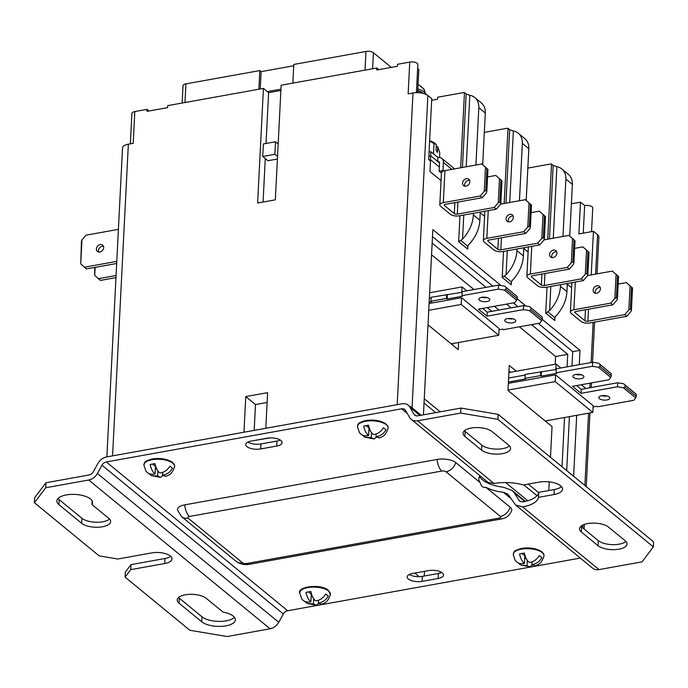 <?xml version="1.0" encoding="UTF-8"?>
<svg xmlns="http://www.w3.org/2000/svg" width="688" height="688" viewBox="0 0 688 688"><rect width="100%" height="100%" fill="white"/><g stroke="black" fill="none" stroke-linecap="round" stroke-linejoin="round"><path stroke-width="1.03" d="M417.736 90.859A13.769 5.71 2.9 0 1 422.716 93.267M591.233 274.908L593.443 231.314L597.588 234.711A11.017 4.567 2.9 0 1 598.887 237.016L597.021 273.867M567.299 284.153L571.625 287.704M549.48 238.882L553.195 165.412L551.518 164.028A16.521 13.115 -50.6 0 0 549.101 164.26L527.842 168.078M547.708 239.2L551.518 164.028M523.774 248.445L528.1 251.989M505.947 203.175L509.67 129.705L507.985 128.321A16.521 13.115 -50.6 0 0 505.568 128.553L484.318 132.371M504.175 203.493L507.985 128.321M480.241 212.738L484.576 216.281M462.422 167.459L466.146 93.998L464.46 92.613A16.521 13.115 -50.6 0 0 462.044 92.837L437.654 97.232L437.551 99.235L431.686 100.285M460.65 167.777L464.46 92.613M397.208 404.647L412.989 92.992A11.017 4.567 2.9 0 1 427.884 95.494L431.763 98.676L428.684 159.496L430.499 160.983L429.966 171.493L441.042 180.574M427.884 95.494L412.06 407.803L421.116 415.234M500.95 285.503L432.829 229.611L423.447 414.821M579.27 364.674L579.993 350.338L542.118 319.275M525.959 306.014L517.118 298.764M573.611 476.251L576.699 415.32M578.754 374.857L578.78 374.306M412.06 407.803A11.017 4.567 -177.1 0 0 409.764 406.488M106.881 456.892L122.533 147.894A11.017 4.567 2.9 0 1 128.355 144.205L112.565 455.869M182.139 103.037L183.017 85.716A5.504 2.288 2.9 0 1 185.923 83.867L184.977 102.521M293.724 65.764L261.113 71.638L259.815 70.572L185.923 83.867M365.036 70.124L365.982 51.471L293.785 64.457L292.839 83.119M365.982 51.471A5.504 2.288 2.9 0 1 373.421 52.718L391.291 67.381M583.243 233.146L584.637 205.549L580.491 202.152L571.375 203.794M584.637 205.549A5.504 2.288 2.9 0 1 592.084 206.804A5.504 2.288 2.9 0 1 592.729 207.957L591.534 231.658M412.989 92.992L408.139 93.86L409.747 62.083A5.504 2.288 2.9 0 1 417.195 63.33A5.504 2.288 2.9 0 1 417.84 64.483L416.412 92.648M130.367 143.844L131.907 113.4A5.504 2.288 2.9 0 1 134.814 111.551L147.069 109.34L146.965 111.344L167.597 107.638L167.7 105.634L263.427 88.408L257.622 203.02L275.338 199.838L281.143 85.217L376.869 67.992L376.766 69.995L397.397 66.289L397.492 64.285L409.747 62.083M134.814 111.551L133.205 143.328L128.355 144.205M265.8 428.289L267.606 392.659L245.771 396.589L243.965 432.219M424.47 571.35L424.238 576.019M417.642 92.648L418.82 69.522L417.633 68.551M376.869 67.992L378.856 69.626M580.491 202.152L578.883 233.929L593.443 231.314M414.838 573.078L419.216 576.664M439.434 571.41L441.051 572.734M253.657 440.621L270.074 437.886M147.069 109.34L149.055 110.974M263.427 88.408L267.314 91.599L280.945 89.148M280.876 90.455L268.604 92.656L266.032 143.482M265.267 158.55L263.065 202.04M278.167 143.955L275.51 141.78L263.375 143.964L262.739 156.477L267.924 160.725L277.402 159.023M268.604 92.656L267.314 91.599M277.531 156.468L274.873 154.293L275.51 141.78M262.739 156.477L274.873 154.293M267.116 402.471L255.489 404.561L245.771 396.589M255.489 404.561L254.182 430.387M259.815 70.572L258.869 89.225M261.113 71.638L260.227 88.984M579.993 350.338L572.717 351.654L538.274 323.403M517.858 306.65L513.274 302.892M492.857 286.139L432.468 236.603M566.688 470.566L569.423 416.627M571.986 365.982L572.717 351.654M431.548 254.766L473.946 289.545M483.2 297.13L483.827 297.655M494.362 306.298L498.946 310.056M509.111 318.389L509.739 318.905M519.371 326.809L555.586 356.513L555.199 364.253M531.506 324.624L567.72 354.329L555.586 356.513M432.141 243.113L486.081 287.36M506.497 304.113L511.081 307.871M546.496 422.045L546.564 420.738M516.344 371.245L509.258 365.431L507.993 390.449L552.034 426.586L550.486 457.271M549.239 481.892L548.8 490.535M567.72 354.329L567.084 366.859M564.521 417.513L562.027 466.748M561.047 486.141L560.995 487.009M424.255 398.765L440.157 411.811M528.238 484.068L538.713 492.66M537.018 495.704L523.809 484.868M435.728 412.611L424.04 403.022M428.005 324.831L458.242 349.642L458.604 342.486M510.522 372.285L508.974 371.021M452.704 345.101L452.781 343.536M527.773 500.735L505.628 482.572M550.821 286.449L549.609 310.469A33.041 26.221 -50.6 0 0 560.445 286.337L566.921 291.652A33.041 26.221 129.4 0 1 556.085 315.783L554.795 317.564L554.786 320.539L545.722 313.1L547.768 311.802L554.795 317.564M561.795 168.947L568.271 174.253A16.521 13.115 129.4 0 1 572.356 184.41L565.88 179.095A16.521 13.115 -50.6 0 0 561.795 168.947A16.521 13.115 -50.6 0 0 556.884 166.685L553.264 238.194M566.921 291.652L567.333 283.473M569.733 236.104L572.356 184.41M565.88 179.095L562.973 236.448M560.531 284.703L560.445 286.337M507.297 250.742L506.076 274.761A33.041 26.221 -50.6 0 0 516.92 250.63L523.396 255.945A33.041 26.221 129.4 0 1 512.551 280.076L511.27 281.856L511.261 284.832L502.188 277.393L503.504 251.421M518.27 133.231L524.746 138.546A16.521 13.115 129.4 0 1 528.823 148.703L522.347 143.388A16.521 13.115 -50.6 0 0 518.27 133.231A16.521 13.115 -50.6 0 0 513.36 130.978L509.739 202.487M523.396 255.945L523.809 247.766M526.208 200.397L528.823 148.703M522.347 143.388L519.44 200.741M516.998 248.987L516.92 250.63M463.764 215.026L462.551 239.054A33.041 26.221 -50.6 0 0 473.387 214.923L479.863 220.237A33.041 26.221 129.4 0 1 469.027 244.369L467.737 246.149L467.728 249.125L458.664 241.686L460.711 240.379L467.737 246.149M474.737 97.524L481.222 102.839A16.521 13.115 129.4 0 1 485.298 112.995L478.822 107.681A16.521 13.115 -50.6 0 0 474.737 97.524A16.521 13.115 -50.6 0 0 469.835 95.271L466.206 166.78M479.863 220.237L480.276 212.059M482.684 164.69L485.298 112.995M478.822 107.681L475.915 165.034M473.473 213.28L473.387 214.923M466.146 93.998L469.835 95.271M509.67 129.705L513.36 130.978M553.195 165.412L556.884 166.685M462.551 239.054L460.711 240.379M506.076 274.761L502.188 277.393M549.609 310.469L547.768 311.802M522.588 506.901L515.665 505.044L592.549 568.107A11.017 8.738 129.4 0 0 599.024 569.604L522.588 506.901A30.289 12.565 -177.1 0 0 538.523 497.338L554.055 494.543A16.065 6.665 -177.1 0 0 562.543 489.159A16.065 6.665 -177.1 0 0 560.66 485.797A16.065 6.665 -177.1 0 0 538.936 482.142L523.413 484.937A30.289 12.565 -177.1 0 0 494.087 483.526L417.659 420.824A11.017 8.738 -50.6 0 1 411.175 419.327L488.059 482.391L494.087 483.526M412.542 573.491A10.191 4.223 -177.1 0 0 407.158 576.914A10.191 4.223 -177.1 0 0 408.354 579.038A10.191 4.223 -177.1 0 0 422.131 581.36L438.144 578.479A10.191 4.223 -177.1 0 0 443.528 575.056A10.191 4.223 -177.1 0 0 428.555 570.61L412.542 573.491M251.129 441.077A10.191 4.223 -177.1 0 0 245.745 444.491A10.191 4.223 -177.1 0 0 246.94 446.624A10.191 4.223 -177.1 0 0 260.709 448.937L276.731 446.056A10.191 4.223 -177.1 0 0 282.106 442.642A10.191 4.223 -177.1 0 0 267.142 438.196L251.129 441.077M561.494 486.597A16.065 6.665 -177.1 0 1 554.313 489.538L538.781 492.333A30.289 12.565 -177.1 0 1 522.846 501.896L519.492 501.062L514.211 492.789L524.824 501.5M415.81 415.69L413.832 414.073L410.005 407.305A11.017 8.738 -50.6 0 0 408.328 405.309A11.017 8.738 -50.6 0 0 401.852 403.813L106.554 456.944A11.017 8.738 -50.6 0 0 97.902 463.463L93.31 471.744A5.504 4.369 -50.6 0 1 88.976 475.004L45.967 482.744L45.709 487.749L34.4 502.739L99.175 555.878L117.786 559.009L151.756 552.894A13.769 5.71 -177.1 0 1 171.983 558.905A13.769 5.71 -177.1 0 1 164.716 563.524L164.965 558.518L130.995 564.633L130.737 569.638L164.716 563.524M515.665 505.044L507.813 494.036L503.349 492.29L511.089 498.637M411.175 419.327A11.017 8.738 -50.6 0 1 409.506 417.332L405.671 410.564A5.504 4.369 -50.6 0 0 404.836 409.566A5.504 4.369 -50.6 0 0 401.594 408.818L407.365 413.548M479.88 475.692A30.289 12.565 -177.1 0 0 478.848 478.65A30.289 12.565 -177.1 0 0 480.095 482.546L455.748 462.568A13.769 5.71 2.9 0 0 437.138 459.438L184.771 504.846A13.769 5.71 2.9 0 0 177.556 510.143L181.649 516.671A11.017 8.738 -50.6 0 0 188.134 518.167L242.546 562.801A3.105 1.29 -177.1 0 0 246.734 563.506L499.101 518.098A3.105 1.29 -177.1 0 0 500.374 516.404L445.97 471.77A11.017 8.738 -50.6 0 0 455.748 462.568M580.319 558.08L287.67 610.738L106.305 461.949L401.594 408.818M500.374 516.404A11.017 8.738 -50.6 0 0 510.152 507.202L485.805 487.233A30.289 12.565 -177.1 0 0 503.349 492.29M510.152 507.202A13.769 5.71 2.9 0 1 511.64 510.754C509.645 515.432 506.282 518.15 501.561 518.924A11.017 4.902 -100.2 0 1 499.101 518.098M280.257 440.036A10.191 4.223 2.9 0 1 276.98 441.051L260.967 443.932A10.191 4.223 2.9 0 1 247.852 442.092M441.67 572.459A10.191 4.223 2.9 0 1 438.402 573.474L422.38 576.355A10.191 4.223 2.9 0 1 409.265 574.506M479.588 476.182A30.289 12.565 -177.1 0 0 503.599 487.285L512.182 490.501L514.211 492.789M413.832 414.073A5.504 4.369 -50.6 0 0 414.666 415.07A5.504 4.369 -50.6 0 0 417.908 415.819L460.917 408.079L498.138 414.339L497.888 419.345L460.668 413.084L417.659 420.824M625.22 540.785L608.51 527.077A15.42 6.398 -177.1 0 0 591.336 523.147A15.42 6.398 -177.1 0 0 579.52 528.745A15.42 6.398 -177.1 0 0 581.326 531.97L598.044 545.679A15.42 6.398 -177.1 0 0 615.21 549.609A15.42 6.398 -177.1 0 0 627.035 544.01A15.42 6.398 -177.1 0 0 625.22 540.785M464.864 436.424L481.574 450.141A15.42 6.398 -177.1 0 0 498.748 454.071A15.42 6.398 -177.1 0 0 510.565 448.473A15.42 6.398 -177.1 0 0 508.759 445.248L492.04 431.539A15.42 6.398 -177.1 0 0 474.875 427.609A15.42 6.398 -177.1 0 0 463.05 433.199A15.42 6.398 -177.1 0 0 464.864 436.424L465.122 431.428A15.42 6.398 2.9 0 1 464.409 430.765M599.024 569.604L642.033 561.864L653.351 546.874L497.888 419.345M625.925 541.447A15.42 6.398 2.9 0 1 612.397 544.647A15.42 6.398 2.9 0 1 598.293 540.673L581.584 526.965A15.42 6.398 2.9 0 1 580.878 526.303M509.464 445.91A15.42 6.398 2.9 0 1 495.936 449.109A15.42 6.398 2.9 0 1 481.832 445.136L465.122 431.428M653.351 546.874L653.6 541.869L498.138 414.339M485.805 487.233C483.079 487.964 481.179 486.399 480.095 482.546M34.4 502.739L34.649 497.734L45.967 482.744M106.305 461.949A5.504 4.369 -50.6 0 0 101.97 465.208L97.386 473.49L278.752 622.27L283.344 613.997A5.504 4.369 129.4 0 1 287.67 610.738M278.752 622.27A11.017 8.738 129.4 0 1 270.092 628.789L227.083 636.529L189.862 630.268L125.087 577.129L125.336 572.124L130.995 564.633M45.709 487.749L88.726 480.009A11.017 8.738 -50.6 0 0 97.386 473.49M179.035 603.187L201.713 621.789A17.897 7.422 -177.1 0 0 221.639 626.347A17.897 7.422 -177.1 0 0 235.356 619.854A17.897 7.422 -177.1 0 0 223.067 612.122L206.219 598.302A15.42 6.398 -177.1 0 0 189.045 594.372A15.42 6.398 -177.1 0 0 177.229 599.962A15.42 6.398 -177.1 0 0 179.035 603.187L179.293 598.182A15.42 6.398 2.9 0 1 178.588 597.528M58.944 504.674L81.623 523.267A15.42 6.398 -177.1 0 0 98.788 527.206A15.42 6.398 -177.1 0 0 110.605 521.607A15.42 6.398 -177.1 0 0 108.799 518.382L91.943 504.553A17.897 7.422 -177.1 0 0 92.596 502.739A17.897 7.422 -177.1 0 0 75.095 494.423A17.897 7.422 -177.1 0 0 56.846 500.933A17.897 7.422 -177.1 0 0 58.944 504.674L59.202 499.669A17.897 7.422 2.9 0 1 58.024 498.482M130.737 569.638L125.087 577.129M170.719 556.334A13.769 5.71 2.9 0 1 164.965 558.518M234.436 617.299A17.897 7.422 2.9 0 1 218.853 621.41A17.897 7.422 2.9 0 1 201.962 616.783L179.293 598.182M109.504 519.044A15.42 6.398 2.9 0 1 95.976 522.244A15.42 6.398 2.9 0 1 81.872 518.262L59.202 499.669M460.668 413.084L460.917 408.079M91.943 504.553L92.132 500.873M538.781 492.333L538.523 497.338M421.108 86.499L424.238 89.457L418.072 84.168M532.306 564.925L529.855 566.8L526.44 565.579A4.403 1.823 -177.1 0 0 527.361 565.734M518.133 562.887L520.713 565.011L526.44 565.579M523.843 563.446L524.127 563.076A4.403 1.823 -177.1 0 0 523.843 563.446C519.887 564.169 516.946 562.99 515.002 559.929L513.291 554.614C514.366 552.017 512.087 551.114 521.728 548.37C529.115 547.321 535.453 548.207 540.734 551.028C543.314 552.86 544.371 554.571 543.924 556.171A15.351 6.364 -177.1 0 0 536.975 550.073A15.351 6.364 -177.1 0 0 521.401 549.144A15.351 6.364 -177.1 0 0 513.291 554.614M524.127 563.076C521.994 561.313 520.463 558.26 519.535 553.935L524.385 553.057C525.314 557.392 526.853 560.436 528.977 562.208L529.906 562.363C533.905 561.623 537.027 559.361 539.272 555.56L541.86 557.684C539.616 561.485 536.494 563.747 532.503 564.487L532.22 564.857A4.403 1.823 -177.1 0 0 532.503 564.487M543.924 556.171C541.086 564.642 538.085 564.272 535.376 565.794L532.22 564.857M527.3 560.385L527.042 565.467M524.695 558.45L526.036 558.209M522.381 553.823L524.832 555.835L524.454 563.343M532.039 561.804L531.893 564.59M330.378 594.595A15.351 6.364 -177.1 0 0 328.615 591.061A15.351 6.364 -177.1 0 0 311.139 587.165A15.351 6.364 -177.1 0 0 299.753 593.039C296.459 587.053 320.247 583.183 328.357 590.27L330.378 594.595C327.548 603.066 324.547 602.697 321.838 604.219L318.682 603.281A4.403 1.823 -177.1 0 0 318.957 602.912C322.921 602.198 326.035 599.936 328.322 596.109L325.734 593.985C323.446 597.812 320.324 600.074 316.368 600.779L315.439 600.624C313.307 598.861 311.776 595.808 310.847 591.482L305.988 592.351C306.925 596.685 308.456 599.738 310.589 601.501A4.403 1.823 -177.1 0 0 310.305 601.871C306.315 602.576 303.365 601.398 301.464 598.354M318.768 603.35L316.308 605.225L313.504 603.892L307.175 603.436L304.595 601.312M308.843 592.248L311.294 594.26L310.907 601.768L310.305 601.871M318.501 600.228L318.355 603.015M313.762 598.809L313.504 603.892M312.498 596.634L311.157 596.874M163.116 475.064L162.832 475.434A4.403 1.823 -177.1 0 0 163.116 475.064C167.072 474.35 170.194 472.088 172.473 468.261L169.884 466.137C167.597 469.964 164.484 472.226 160.519 472.931A4.403 1.823 -177.1 0 0 159.599 472.776C157.483 471.048 155.952 468.003 154.998 463.635L150.147 464.503C151.093 468.872 152.624 471.925 154.74 473.654L154.456 474.023C150.466 474.729 147.524 473.55 145.615 470.506M162.832 475.434L165.989 476.371C168.698 474.849 171.699 475.219 174.537 466.748A15.351 6.364 -177.1 0 0 167.597 460.65A15.351 6.364 -177.1 0 0 152.014 459.722A15.351 6.364 -177.1 0 0 143.904 465.191L145.994 471.117M157.913 470.962L157.655 476.044L160.467 477.377L162.918 475.511M157.655 476.044L151.326 475.589L148.746 473.464M160.519 472.931L159.599 472.776M162.652 472.381L162.506 475.167M156.649 468.786L155.316 469.027M152.994 464.4L155.445 466.412L155.067 473.92M376.654 436.639L376.37 437.009A4.403 1.823 -177.1 0 0 376.654 436.639C380.61 435.925 383.732 433.664 386.02 429.837L383.422 427.712C381.143 431.539 378.022 433.801 374.057 434.515A4.403 1.823 -177.1 0 0 373.137 434.352C371.021 432.623 369.49 429.579 368.536 425.21L363.685 426.087C364.631 430.447 366.171 433.5 368.278 435.229L368.003 435.599C364.004 436.304 361.062 435.126 359.162 432.081M376.37 437.009L379.527 437.946C382.244 436.424 385.237 436.794 388.075 428.323A15.351 6.364 -177.1 0 0 381.135 422.226A15.351 6.364 -177.1 0 0 365.552 421.297A15.351 6.364 -177.1 0 0 357.45 426.766L359.532 432.692M371.451 432.537L371.193 437.62L374.005 438.953L376.456 437.086M371.193 437.62L364.864 437.164L362.292 435.04M374.057 434.515L373.137 434.352M376.19 433.956L376.052 436.742M370.187 430.361L368.854 430.602M366.532 425.975L368.983 427.988L368.605 435.495M573.534 377.445A5.504 2.288 -177.1 0 0 579.666 378.847A5.504 2.288 -177.1 0 0 583.888 376.852A5.504 2.288 -177.1 0 0 583.235 375.7A5.504 2.288 -177.1 0 0 577.103 374.298A5.504 2.288 -177.1 0 0 572.889 376.293A5.504 2.288 -177.1 0 0 573.534 377.445M581.119 374.702A5.504 2.288 2.9 0 1 575.847 374.435M599.446 398.696A5.504 2.288 -177.1 0 0 605.578 400.106A5.504 2.288 -177.1 0 0 609.792 398.103A5.504 2.288 -177.1 0 0 609.147 396.95A5.504 2.288 -177.1 0 0 603.015 395.548A5.504 2.288 -177.1 0 0 598.792 397.552A5.504 2.288 -177.1 0 0 599.446 398.696M607.031 395.961A5.504 2.288 2.9 0 1 601.759 395.695M593.073 406.969L596.857 406.29L597.511 406.823L633.906 400.27L635.721 397.87L623.414 387.783L617.454 386.776L581.059 393.33L572.502 386.312L608.906 379.759L610.712 377.359L598.405 367.272L592.454 366.265L556.05 372.819L556.704 373.343L541.172 376.138L540.519 375.614L524.996 378.4L525.641 378.933L508.415 382.038M592.454 366.265L592.652 362.258L556.257 368.811L556.05 372.819M545.206 420.987L592.798 412.422L593.142 405.662L555.569 374.848L508.355 383.345M525.159 375.055L508.621 378.03M556.222 369.465L525.193 374.401L524.996 378.4M592.652 362.258L598.612 363.264L611.322 373.765L600.048 364.511L599.945 366.515L611.219 375.76L611.322 373.765M576.673 385.564L581.257 389.322L617.661 382.769L623.612 383.775L636.323 394.276L625.048 385.022L624.953 387.026L636.219 396.271L636.323 394.276M540.725 371.606L540.519 375.614M581.257 389.322L581.059 393.33M617.454 386.776L617.661 382.769M541.37 372.139L541.172 376.138M600.048 364.511L598.612 363.264M598.405 367.272L599.945 366.515M611.219 375.76L610.712 377.359M625.048 385.022L623.612 383.775M623.414 387.783L624.953 387.026M636.219 396.271L635.721 397.87M592.798 412.422L555.225 381.599L555.569 374.848M555.225 381.599L508.011 390.096M560.866 367.985L556.119 364.081L555.835 369.533M556.119 364.081L508.896 372.578M585.866 388.496L581.283 384.73M479.476 300.286A5.504 2.288 -177.1 0 0 485.616 301.697A5.504 2.288 -177.1 0 0 489.83 299.693A5.504 2.288 -177.1 0 0 489.185 298.54A5.504 2.288 -177.1 0 0 483.053 297.139A5.504 2.288 -177.1 0 0 478.831 299.142A5.504 2.288 -177.1 0 0 479.476 300.286M487.07 297.551A5.504 2.288 2.9 0 1 481.798 297.285M505.388 321.545A5.504 2.288 -177.1 0 0 511.519 322.947A5.504 2.288 -177.1 0 0 515.742 320.952A5.504 2.288 -177.1 0 0 515.097 319.8A5.504 2.288 -177.1 0 0 508.965 318.398A5.504 2.288 -177.1 0 0 504.743 320.393A5.504 2.288 -177.1 0 0 505.388 321.545M512.981 318.802A5.504 2.288 2.9 0 1 507.71 318.535M499.024 329.819L502.808 329.139L503.453 329.664L539.856 323.119L541.662 320.72L529.356 310.623L523.405 309.626L487.001 316.17L478.452 309.153L514.856 302.608L516.662 300.209L504.356 290.112L498.396 289.115L462.001 295.659L462.646 296.193L447.114 298.988L446.469 298.454L430.937 301.249L431.591 301.783L429.149 302.221M498.396 289.115L498.602 285.107L462.207 291.652L462.001 295.659M451.156 343.828L498.748 335.271L499.084 328.511L461.519 297.689L429.08 303.528M431.109 297.895L429.346 298.214M462.173 292.314L431.144 297.242L430.937 301.249M498.602 285.107L504.553 286.105L517.264 296.605L505.998 287.36L505.895 289.364L517.161 298.609L517.264 296.605M482.623 308.405L487.207 312.163L523.602 305.618L529.562 306.616L542.273 317.116L530.998 307.871L530.895 309.875L542.17 319.12L542.273 317.116M446.675 294.447L446.469 298.454M487.207 312.163L487.001 316.17M523.405 309.626L523.602 305.618M447.32 294.98L447.114 298.988M505.998 287.36L504.553 286.105M504.356 290.112L505.895 289.364M517.161 298.609L516.662 300.209M530.998 307.871L529.562 306.616M529.356 310.623L530.895 309.875M542.17 319.12L541.662 320.72M498.748 335.271L461.175 304.449L461.519 297.689M461.175 304.449L428.736 310.288M466.817 290.826L462.061 286.93L461.786 292.383M462.061 286.93L429.63 292.77M491.817 311.337L487.233 307.579M462.568 183.06A4.128 3.277 -50.6 0 0 463.592 185.597A4.128 3.277 -50.6 0 0 467.487 185.579A4.128 3.277 -50.6 0 0 469.852 181.744A4.128 3.277 -50.6 0 0 468.829 179.207A4.128 3.277 -50.6 0 0 464.933 179.224A4.128 3.277 -50.6 0 0 462.568 183.06M469.637 180.342A4.128 3.277 -50.6 0 0 464.641 184.762A4.128 3.277 -50.6 0 0 464.856 186.164M443.511 170.977L443.003 170.564L443.416 162.454A6.605 5.246 -50.6 0 0 441.782 158.386A6.605 5.246 -50.6 0 0 437.895 157.492L437.697 161.499L439.537 163.004L430.697 155.755L437.697 161.499A2.202 1.746 -50.6 0 1 438.987 161.792A2.202 1.746 -50.6 0 1 439.537 163.151L439.125 171.26L441.421 173.144M454.871 202.633L454.321 213.615L444.474 205.54L444.517 204.646M500.838 202.883L501.956 180.858L500.916 180.007L499.806 202.031L500.838 202.883L500.339 204.482L496.254 209.186L459.369 215.817A6.605 2.743 -177.1 0 1 450.434 214.321L440.587 206.245A6.605 2.743 -177.1 0 1 439.813 204.861A6.605 2.743 -177.1 0 1 443.304 202.642L480.19 196.003L484.275 191.307L485.487 167.279L481.815 163.976L487.964 169.377L486.932 168.534L485.814 190.55L486.846 191.402L487.964 169.377M443.003 170.564L439.125 171.26M439.34 167.012L430.499 159.762L430.697 155.755L428.856 156.09L430.697 155.755L430.903 151.756L429.063 152.082M430.903 151.756L437.895 157.492M439.813 204.861L441.438 172.826A6.605 2.743 2.9 0 1 444.93 170.607L481.815 163.976M486.846 191.402L486.347 193.001L482.262 197.705L445.377 204.345A2.202 0.912 -177.1 0 0 444.216 205.084A2.202 0.912 -177.1 0 0 444.474 205.54M482.262 197.705L480.19 196.003M454.321 213.615A2.202 0.912 -177.1 0 0 457.296 214.123L494.182 207.484L498.267 202.779L499.479 178.76L495.799 175.449L487.586 176.928M496.254 209.186L494.182 207.484M468.846 180.299L468.107 180.437M495.799 175.449L501.956 180.858M499.806 202.031L498.267 202.779M485.814 190.55L484.275 191.307M499.479 178.76L500.916 180.007M485.487 167.279L486.932 168.534M506.101 218.767A4.128 3.277 -50.6 0 0 507.116 221.304A4.128 3.277 -50.6 0 0 511.021 221.295A4.128 3.277 -50.6 0 0 513.377 217.46A4.128 3.277 -50.6 0 0 512.362 214.914A4.128 3.277 -50.6 0 0 508.458 214.931A4.128 3.277 -50.6 0 0 506.101 218.767M513.171 216.049A4.128 3.277 -50.6 0 0 508.174 220.47A4.128 3.277 -50.6 0 0 508.389 221.871M498.404 238.34L497.845 249.331L487.998 241.247L488.041 240.361M544.371 238.59L545.481 216.565L544.449 215.714L543.331 237.738L544.371 238.59L543.864 240.189L539.779 244.894L502.894 251.533A6.605 2.743 -177.1 0 1 493.967 250.028L484.12 241.952A6.605 2.743 -177.1 0 1 483.337 240.568A6.605 2.743 -177.1 0 1 486.829 238.349L523.714 231.718L527.799 227.014L529.02 202.986L525.34 199.683L531.497 205.093L530.457 204.241L529.339 226.257L530.379 227.109L531.497 205.093M530.379 227.109L529.872 228.708L525.787 233.413L488.901 240.052A2.202 0.912 -177.1 0 0 487.74 240.791A2.202 0.912 -177.1 0 0 487.998 241.247M525.787 233.413L523.714 231.718M500.434 204.164L525.34 199.683M497.845 249.331A2.202 0.912 -177.1 0 0 500.821 249.83L537.706 243.191L541.791 238.487L543.013 214.467L539.332 211.156L531.11 212.635M539.779 244.894L537.706 243.191M512.371 216.015L511.631 216.144M539.332 211.156L545.481 216.565M543.331 237.738L541.791 238.487M529.339 226.257L527.799 227.014M543.013 214.467L544.449 215.714M529.02 202.986L530.457 204.241M430.499 159.762L429.286 159.977M439.537 157.44L439.778 152.71L437.74 146.733L437.448 152.461L436.02 150.19L436.312 144.463L434.016 143.551L433.5 153.88M436.312 144.463L435.753 143.938A19.273 7.989 -177.1 0 0 429.639 140.67M434.016 143.551L429.622 141.109M436.201 146.664L437.74 146.733M549.626 254.474A4.128 3.277 -50.6 0 0 550.649 257.011A4.128 3.277 -50.6 0 0 554.545 257.002A4.128 3.277 -50.6 0 0 556.91 253.167A4.128 3.277 -50.6 0 0 555.887 250.63A4.128 3.277 -50.6 0 0 551.991 250.638A4.128 3.277 -50.6 0 0 549.626 254.474M556.695 251.756A4.128 3.277 -50.6 0 0 551.699 256.177A4.128 3.277 -50.6 0 0 551.914 257.587M541.929 274.048L541.379 285.038L531.532 276.963L531.575 276.069M587.896 274.297L589.014 252.272L587.973 251.421L586.864 273.446L587.896 274.297L587.397 275.897L583.312 280.601L546.427 287.24A6.605 2.743 -177.1 0 1 537.491 285.735L527.644 277.66A6.605 2.743 -177.1 0 1 526.87 276.275A6.605 2.743 -177.1 0 1 530.362 274.056L567.247 267.426L571.332 262.721L572.545 238.693L568.864 235.391L575.022 240.8L573.981 239.949L572.872 261.973L573.904 262.816L575.022 240.8M573.904 262.816L573.405 264.424L569.32 269.12L532.435 275.759A2.202 0.912 -177.1 0 0 531.274 276.499A2.202 0.912 -177.1 0 0 531.532 276.963M569.32 269.12L567.247 267.426M543.967 239.871L568.864 235.391M541.379 285.038A2.202 0.912 -177.1 0 0 544.354 285.537L581.24 278.898L585.325 274.194L586.537 250.174L582.856 246.872L574.643 248.351M583.312 280.601L581.24 278.898M555.895 251.722L555.164 251.851M582.856 246.872L589.014 252.272M586.864 273.446L585.325 274.194M572.872 261.973L571.332 262.721M586.537 250.174L587.973 251.421M572.545 238.693L573.981 239.949M593.159 290.181A4.128 3.277 -50.6 0 0 594.174 292.718A4.128 3.277 -50.6 0 0 598.078 292.71A4.128 3.277 -50.6 0 0 600.435 288.874A4.128 3.277 -50.6 0 0 599.42 286.337A4.128 3.277 -50.6 0 0 595.516 286.346A4.128 3.277 -50.6 0 0 593.159 290.181M600.22 287.464A4.128 3.277 -50.6 0 0 595.232 291.884A4.128 3.277 -50.6 0 0 595.438 293.294M585.462 309.755L584.903 320.746L575.056 312.67L575.099 311.776M631.429 310.004L632.539 287.98L631.507 287.137L630.389 309.153L631.429 310.004L630.922 311.604L626.837 316.308L589.951 322.947A6.605 2.743 -177.1 0 1 581.016 321.442L571.178 313.367A6.605 2.743 -177.1 0 1 570.395 311.982A6.605 2.743 -177.1 0 1 573.887 309.763L610.772 303.133L614.857 298.429L616.078 274.4L612.397 271.098L618.546 276.507L617.514 275.656L616.396 297.68L617.437 298.532L618.546 276.507M617.437 298.532L616.93 300.131L612.845 304.827L575.959 311.466A2.202 0.912 -177.1 0 0 574.798 312.206A2.202 0.912 -177.1 0 0 575.056 312.67M612.845 304.827L610.772 303.133M587.492 275.578L612.397 271.098M584.903 320.746A2.202 0.912 -177.1 0 0 587.879 321.244L624.764 314.605L628.849 309.91L630.07 285.881L626.39 282.579L618.168 284.058M626.837 316.308L624.764 314.605M599.429 287.429L598.689 287.558M626.39 282.579L632.539 287.98M630.389 309.153L628.849 309.91M616.396 297.68L614.857 298.429M630.07 285.881L631.507 287.137M616.078 274.4L617.514 275.656M98.685 252.057A4.128 3.277 129.4 0 1 98.47 250.647A4.128 3.277 129.4 0 1 103.467 246.227M103.673 247.637A4.128 3.277 129.4 0 1 101.317 251.473A4.128 3.277 129.4 0 1 97.421 251.481A4.128 3.277 129.4 0 1 96.397 248.944A4.128 3.277 129.4 0 1 98.762 245.109A4.128 3.277 129.4 0 1 102.658 245.1A4.128 3.277 129.4 0 1 103.673 247.637M95.133 267.365L94.72 275.389L98.401 278.7L116.074 275.518M98.401 278.7L100.474 280.394L115.962 277.608M102.667 246.192L101.927 246.321M94.72 275.389L94.703 267.443M116.788 261.397L84.409 267.219L86.482 268.922L116.676 263.487M81.949 239.888L80.728 263.917L81.442 241.488L81.949 239.888L86.034 235.184L118.405 229.362M80.728 263.917L84.409 267.219M554.949 317.263L554.786 320.539M545.722 313.1L547.029 287.128M511.425 281.555L511.261 284.832M467.892 245.848L467.728 249.125M458.664 241.686L459.98 215.714M582.736 527.911L582.882 525.021M584.886 485.496L588.55 413.187M589.84 387.783L590.072 383.156M591.112 362.542L593.151 322.371M595.593 274.125L597.588 234.711M373.421 52.718L372.612 68.766M504.244 276.094L511.27 281.856M520.704 501.741L518.589 500.004M410.005 407.305L419.929 415.449M101.97 465.208L283.344 613.997M88.726 480.009L270.092 628.789M598.044 545.679L598.293 540.673M581.326 531.97L581.584 526.965M481.574 450.141L481.832 445.136M81.623 523.267L81.872 518.262M201.713 621.789L201.962 616.783M276.731 446.056L276.98 441.051M260.709 448.937L260.967 443.932M438.144 578.479L438.402 573.474M422.131 581.36L422.38 576.355M445.97 471.77A3.105 1.29 -177.1 0 0 441.773 471.065L189.406 516.473A3.105 1.29 -177.1 0 0 188.134 518.167M501.561 518.924L249.194 564.332A11.017 4.902 -100.2 0 1 246.734 563.506M441.773 471.065A11.017 4.902 -100.2 0 1 437.138 459.438M249.194 564.332C244.524 565.14 240.146 564.126 236.061 561.305A11.017 8.738 -50.6 0 0 242.546 562.801M189.406 516.473A11.017 4.902 -100.2 0 1 184.771 504.846M554.313 489.538L554.055 494.543M423.438 93.448A14.259 5.917 -177.1 0 0 423.129 93.172A14.259 5.917 -177.1 0 0 417.745 90.618M417.831 88.993A15.351 6.364 2.9 0 1 424.143 91.882A15.351 6.364 2.9 0 1 425.872 94.29M529.906 562.363A4.403 1.823 -177.1 0 0 528.977 562.208M312.902 603.995A4.403 1.823 -177.1 0 0 313.823 604.159M316.368 600.779A4.403 1.823 -177.1 0 0 315.439 600.624M157.053 476.148A4.403 1.823 -177.1 0 0 157.982 476.311M370.591 437.731A4.403 1.823 -177.1 0 0 371.52 437.886M451.844 169.368L443.416 162.454M444.93 170.607L443.304 202.642M457.296 214.123L457.907 202.091M488.239 210.623L486.829 238.349M500.821 249.83L501.432 237.799M531.764 246.338L530.362 274.056M544.354 285.537L544.965 273.506M575.297 282.046L573.887 309.763M587.879 321.244L588.489 309.213M594.57 322.113L592.54 362.284M591.491 382.898L591.259 387.525M589.969 412.929L586.236 486.605M584.327 524.437L584.095 529.02M525.426 501.363L512.182 490.501M420.557 415.337L408.328 405.309M181.649 516.671L236.061 561.305M425.949 94.772L423.86 88.847M529.855 566.8L520.713 565.011M316.308 605.225L307.175 603.436M299.753 593.039L301.843 598.964M143.904 465.191C144.944 462.938 142.416 461.708 152.34 458.948C159.728 457.898 166.066 458.784 171.346 461.605C173.926 463.437 174.984 465.148 174.537 466.748M160.467 477.377L151.326 475.589M357.45 426.766C358.482 424.513 355.954 423.283 365.878 420.523C373.266 419.474 379.604 420.359 384.884 423.18C387.464 425.012 388.531 426.723 388.075 428.323M374.005 438.953L364.864 437.164M441.782 158.386L454.57 168.878M484.825 211.242L483.337 240.568M528.358 246.949L526.87 276.275M571.883 282.656L570.395 311.982"/></g></svg>
